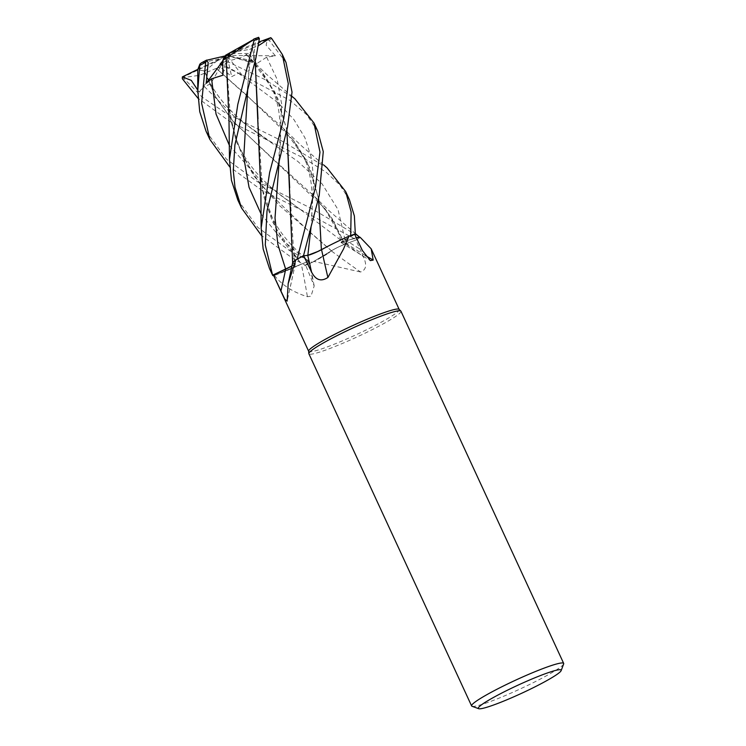 <?xml version="1.0" encoding="UTF-8"?>
<svg xmlns="http://www.w3.org/2000/svg" width="746" height="746" viewBox="0 0 746 746"><rect width="100%" height="100%" fill="white"/><g stroke="black" fill="none" stroke-linecap="round" stroke-linejoin="round"><path stroke-width="0.56" stroke-dasharray="3.73 2.8" d="M307.203 261.883L301.468 264.103L307.203 261.883M259.552 171.524L264.056 197.317L272.449 221.525L285.019 243.802L301.505 264.075L273.316 275.694L301.384 264.149L292.74 268.075A38.764 3.786 -24.8 0 1 274.379 275.405A49.861 4.868 -24.8 0 1 274.23 275.386A49.861 4.868 -24.8 0 1 273.4 274.957M286.343 268.849L289.383 267.357M290.325 266.872L295.332 263.525L292.656 263.124L296.46 259.515L292.656 263.124L295.174 263.534L292.964 263.543A38.764 3.786 -24.8 0 1 292.572 262.984M307.846 255.272L309.767 254.768M310.345 254.572L313.432 253.398M315.25 252.633L317.582 251.589M399.101 309.338A49.861 4.868 -24.8 0 1 399.203 309.478A49.861 4.868 -24.8 0 1 333.359 344.568A49.861 4.868 -24.8 0 1 308.676 351.31A49.861 4.868 -24.8 0 1 308.63 351.142M274.379 275.405C281.932 285.065 292.936 292.171 307.408 296.721L311.007 296.19L314.178 285.951L305.646 265.119L309.068 262.126C310.215 260.858 307.576 261.566 301.17 264.27M400.947 311.222A50.709 4.952 -24.8 0 1 333.975 346.909A50.709 4.952 -24.8 0 1 308.881 353.763M563.65 663.949A50.709 4.952 -24.8 0 1 496.705 699.086A50.709 4.952 -24.8 0 1 472.031 706.275M289.662 187.722L293.999 257.603L295.276 263.487A10.957 1.072 -24.8 0 1 295.397 263.608A10.957 1.072 -24.8 0 1 291.947 266.042L295.276 263.487A858.142 778.209 -91.2 0 1 287.229 300.106M295.174 263.534L295.276 263.487A38.764 3.786 -24.8 0 1 292.964 263.543L292.656 263.142L296.47 259.505M273.679 275.572L292.74 268.075A38.764 3.786 -24.8 0 0 301.328 264.196A858.142 568.956 50.3 0 1 307.408 296.721M328.706 245.872L349.361 236.081M365.26 255.393A858.142 784.568 -55.8 0 1 343.813 241.946A10.957 1.072 -24.8 0 1 341.034 242.515A10.957 1.072 -24.8 0 1 344.904 239.69L354.704 234.337L341.09 242.403L350.564 239.494A38.764 3.786 -24.8 0 1 356.336 237.769M343.813 241.946A38.764 3.786 -24.8 0 1 350.564 239.494L359.833 237.47A49.861 4.868 -24.8 0 1 355.917 240.072L345.79 243.867A855.802 395.809 45.2 0 0 363.246 256.493L355.917 240.072M360.122 237.265A49.861 4.868 -24.8 0 1 359.833 237.47L360.02 237.545A50.663 4.942 -24.8 0 1 356.495 239.858L345.724 243.886C339.85 246.227 335.029 248.577 331.28 250.936M226.206 58.207L230.57 120.339L241.48 154.217L260.084 184.225L309.749 232.146L331.392 250.805C335.178 248.455 339.962 246.143 345.724 243.886L356.495 239.858L345.743 243.905C339.971 246.133 335.196 248.446 331.392 250.815L328.333 253.22A38.764 3.786 -24.8 0 0 331.308 250.908A858.142 396.891 45.2 0 0 360.523 271.992C366.239 270.005 367.144 264.839 363.246 256.493M314.085 261.454A49.861 4.868 -24.8 0 1 313.395 261.762L328.333 253.22A38.764 3.786 -24.8 0 1 314.085 261.454L360.523 271.992M331.308 250.908A10.957 1.072 -24.8 0 1 345.79 243.867M301.328 264.196A10.957 1.072 -24.8 0 1 309.599 261.548A10.957 1.072 -24.8 0 1 309.189 262.107L305.403 265.306L293.234 258.731L261.426 235.484M305.403 265.306A50.663 4.942 -24.8 0 0 312.201 262.378L331.466 250.787L312.201 262.378A50.663 4.942 -24.8 0 1 305.403 265.306L305.394 265.315A50.709 4.952 -24.8 0 0 312.136 262.415L313.395 261.762A49.861 4.868 -24.8 0 1 305.646 265.119M261.175 214.205L282.128 239.876L309.086 262.144L304.881 265.762L309.422 261.52C292.059 247.29 283.834 237.051 276.617 225.674C269.52 214.037 264.737 201.793 262.275 188.924L276.039 228.63L301.412 264.177M203.947 70.749L215.855 97.493L233.181 121.551L278.053 163.542L314.532 196.496L331.811 218.065L343.822 241.881C353.884 238.095 359.358 236.724 360.243 237.76C359.376 236.715 353.902 238.095 343.822 241.881L343.841 241.918M197.774 90.126L199.219 92.112L204.385 86.583L210.549 83.962L204.618 71.457L215.902 97.344L232.994 121.188L324.482 208.097L343.71 241.937L341.081 242.366L355.301 234.011L344.969 239.643L341.081 242.366L343.729 241.965M227.866 102.929L236.081 141.162L253.463 175.403L279.246 205.337L331.494 250.815M269.465 268.448L273.26 275.712M349.454 199.797L339.794 184.905L326.254 172.317L303.631 158.077L229.815 121.467L198.016 98.276M216.256 68.371L199.471 75.318L183.917 77.481L184.085 78.722L202.371 97.297L226.047 113.317L280.104 139.996L326.962 167.757M237.741 199.816L257.78 227.409L289.429 250.488L312.136 262.415M359.675 237.237L360.02 237.545A50.663 4.942 -24.8 0 1 356.495 239.858L302.988 210.866L261.529 190.118L229.721 166.89M206.027 131.165L226.486 159.196L257.734 181.903L310.951 208.181L358.686 236.389M269.064 37.99A49.022 4.784 -24.8 0 1 266.574 39.818L267.301 39.697L266.126 45.18L275.414 55.782L266.648 57.2L257.006 63.419L248.315 53.47L241.294 57.638L227.754 61.125L228.49 62.104L264.625 79.402L294.912 98.845M246.292 54.327L251.085 59.223L274.798 91.861L286.893 129.748M291.238 240.109L295.332 263.525L291.966 265.977M246.18 54.327L261.091 70.907L277.866 98.621L286.837 130M286.026 62.524L269.222 40.405L266.788 39.752M203.807 70.861L197.755 69.714M258.965 37.3L255.496 41.748L253.248 60.902L248.856 60.818L251.523 62.571L249.779 49.385L252.344 48.033L255.151 61.405M262.275 188.924L257.976 118.922M252.279 48.042L255.207 61.163M252.456 48.014L258.284 45.767M248.315 53.47L232.435 53.647L226.215 61.116A49.022 4.784 -24.8 0 1 219.865 63.951L229.218 67.942L242.021 75.066L238.422 73.239L231.689 76.642L220.406 67.112L216.247 68.39L246.32 94.919L292.786 139.511L309.916 168.046L318.533 198.576M317.74 131.156L306.69 114.698L289.924 100.337L239.55 73.658L221.599 65.21C219.296 63.802 219.427 63.624 221.991 64.669M321.377 249.751L317.768 251.505M216.219 68.455L282.799 127.846L306.503 160.455L318.589 198.324M226.215 61.116L227.754 61.125M204.618 71.457L219.324 58.869L201.336 62.906M225.283 55.894L233.75 51.987L249.779 49.385M222.774 61.097L226.933 55.521L251.523 62.571M233.75 51.987L258.89 42.018M219.865 63.951L226.933 55.521L222.812 75.262M242.021 75.066L226.933 55.521L225.646 55.213M258.498 37.393L226.933 55.521L231.689 76.642M360.029 237.545A50.709 4.952 -24.8 0 1 356.532 239.848M220.406 67.103L223.511 57.899L184.355 76.521L183.917 77.481M253.248 60.902L226.933 55.521L223.511 57.899M266.574 39.818L219.324 58.869M197.765 69.387L226.933 55.521L210.549 83.962M199.219 92.112L226.933 55.521L232.435 53.647M275.414 55.782L226.933 55.521L257.006 63.419M344.904 239.69A855.802 782.423 -55.8 0 0 362.435 250.572M309.189 262.107A855.802 567.408 50.3 0 1 312.844 281.55M344.969 239.643L338.041 209.626L322.076 183.852L297.822 161.434L268.262 140.565C261.706 136.248 247.178 126.093 236.109 115.761C225.693 106.249 217.198 95.693 210.652 84.093M345.724 243.886L299.985 209.188L302.988 210.866M184.085 78.722A50.709 4.952 -24.8 0 1 182.332 78.731M266.648 57.2L277.158 79.412L281.746 104.515L278.715 161.845C281.382 143.764 281.214 125.645 278.211 107.489C275.05 94.099 271.88 85.221 261.091 70.907M204.385 86.583L233.33 115.555L271.264 142.253M250.059 60.631L247.019 93.25C248.437 80.876 249.043 70.068 248.856 60.818M229.451 145.563L260.233 180.178L299.985 209.188L282.352 196.59L271.712 187.871C263.366 180.495 256.671 173.464 251.644 166.787C245.229 158.255 240.473 150.151 237.359 142.477L230.57 120.339M238.422 73.239L278.445 103.041L293.84 119.472L304.909 137.712L311.446 158.049L313.814 180.504L311.362 221.002C312.304 210.437 312.537 201.047 312.052 192.813C311.539 183.46 310.028 174.872 307.538 167.039C305.935 160.092 301.02 150.916 292.786 139.511M228.49 62.104A50.709 4.952 -24.8 0 1 221.599 65.21M271.721 38.503A50.709 4.952 -24.8 0 1 269.222 40.405M184.355 76.521A49.022 4.784 -24.8 0 1 182.929 76.437M295.397 263.608L287.135 301.114M341.034 242.515L370.352 260.596M314.178 285.951L309.599 261.548M293.999 257.603L295.341 263.562M324.482 208.097C333.882 221.012 339.411 232.444 341.081 242.366L341.09 242.403M241.508 207.966L241.266 207.435M251.085 59.223L266.191 73.994L291.956 96.318M314.532 196.496L329.126 210.801L355.348 233.573M210.437 83.711C217.944 96.71 224.192 104.617 237.508 117.029C243.494 122.531 251.178 128.61 260.568 135.278L268.262 140.565M261.156 227.39L261.156 227.978M229.47 159.392L229.47 158.833M238.161 72.949L239.55 73.658M323.652 164.941L300.545 145.004L282.799 127.846"/><path stroke-width="1.12" d="M288.18 283.62L292.572 262.984A38.764 3.786 -24.8 0 1 295.864 259.822L288.18 283.62L287.135 301.114L284.692 298.978L273.362 274.854L272.635 275.181A50.709 4.952 -24.8 0 0 272.635 275.311A50.709 4.952 -24.8 0 0 273.26 275.712L273.316 275.694A50.663 4.942 -24.8 0 1 272.635 275.181L286.343 268.849M289.383 267.357L290.325 266.872M297.132 259.058L297.095 259.086A50.663 4.942 -24.8 0 1 303.473 255.841L319.213 195.527L323.27 151.652L317.749 131.175L313.954 122.978L319.978 152.091L315.455 187.386L297.132 259.058A50.709 4.952 -24.8 0 1 303.454 255.85M302.829 255.925L307.837 255.3C310.793 254.656 315.399 252.773 321.675 249.64M309.767 254.768L310.345 254.572M313.432 253.398L315.25 252.633M317.582 251.589L328.706 245.872A38.764 3.786 -24.8 0 1 348.858 236.258L343.496 249.071L327.886 277.475C321.078 281.941 315.633 280.104 311.539 271.964L303.678 255.831A49.861 4.868 -24.8 0 0 296.47 259.505A49.861 4.868 -24.8 0 0 295.864 259.822M478.708 708.7L472.031 706.275A50.709 4.952 -24.8 0 1 471.612 705.94L308.881 353.763A50.709 4.952 -24.8 0 1 308.835 353.585L308.63 351.142A49.861 4.868 -24.8 0 1 374.52 316.22A49.861 4.868 -24.8 0 1 399.101 309.338L400.835 311.073A50.709 4.952 -24.8 0 1 400.947 311.222L563.668 663.399A50.709 4.952 -24.8 0 1 563.65 663.949L561.169 670.598A45.637 4.457 -24.8 0 1 500.92 702.219A45.637 4.457 -24.8 0 1 478.708 708.7A45.637 4.457 -24.8 0 1 495.624 696.288A45.637 4.457 -24.8 0 1 538.593 676.286A45.637 4.457 -24.8 0 1 561.169 670.598M308.639 351.226L273.4 274.957A49.861 4.868 -24.8 0 1 273.362 274.854L291.956 266.024A10.957 1.072 -24.8 0 1 285.681 269.194L273.362 274.854M308.835 353.585A50.709 4.952 -24.8 0 1 375.844 318.085A50.709 4.952 -24.8 0 1 400.835 311.073M471.612 705.94A50.709 4.952 -24.8 0 1 538.575 670.262A50.709 4.952 -24.8 0 1 563.668 663.399M291.966 265.977L272.598 275.199A50.663 4.942 -24.8 0 0 273.316 275.694L273.679 275.572M327.886 277.475A858.142 58.309 -99.4 0 1 321.554 249.705A10.957 1.072 -24.8 0 1 307.753 255.346L303.678 255.831M321.554 249.705A38.764 3.786 -24.8 0 1 328.706 245.872M348.858 236.258A49.861 4.868 -24.8 0 1 349.38 236.072A49.861 4.868 -24.8 0 1 354.704 234.337L355.329 233.992L354.369 215.948L349.454 199.797L345.65 191.554L351.142 211.911L350.685 235.503A50.663 4.942 -24.8 0 1 355.301 234.011A50.663 4.942 -24.8 0 0 350.685 235.503L349.361 236.081M303.715 255.813L303.473 255.841A50.663 4.942 -24.8 0 0 297.095 259.086L296.47 259.505M318.589 198.324L321.386 249.77L318.533 198.576M365.26 255.393A858.142 784.568 -55.8 0 0 373.177 260.093L370.352 260.596L362.435 250.572L354.704 234.337M356.336 237.769A38.764 3.786 -24.8 0 1 360.122 237.265L371.172 248.8L373.177 260.093M258.284 45.767L270.761 37.682L271.721 38.503L282.268 54.383L288.273 83.645L283.732 118.735L269.623 172.596L261.156 227.978L263.151 248.968L269.465 268.448L272.635 275.311M272.598 275.199L265.278 245.033L267.012 210.922L287.527 126.941L292.022 92.112L286.026 62.524L282.268 54.383M198.016 98.276L182.332 78.731L182.35 76.913L191.284 80.372L197.774 90.126M261.426 235.484L241.508 207.966L234.99 187.218L233.284 170.722L234.906 144.892L247.672 89.865L255.831 58.356L259.375 38.605L258.498 37.393A49.022 4.784 -24.8 0 0 253.864 39.025M229.721 166.89L209.822 139.371L201.606 103.144L205.672 62.3L206.465 60.295L208.199 62.58L206.166 83.356L211.575 78.796L222.812 75.262L222.774 60.501L253.5 39.557L254.022 40.536L237.797 104.431L229.47 159.392L231.446 180.355L237.741 199.816L241.266 207.435M197.774 90.788L197.755 69.714L199.835 64.156L197.774 90.788L199.742 111.732L206.027 131.165L209.822 139.371M286.893 129.748L292.656 263.124M294.912 98.845L313.954 122.978M286.837 130L289.662 187.778M355.348 233.573L359.675 237.237M257.976 118.922L255.151 61.405M255.207 61.163L260.867 191.554L261.156 227.978M226.197 58.235L228.975 118.194L229.47 159.392M317.768 251.505L307.837 255.3M323.652 164.941L326.962 167.747L345.65 191.554M206.651 60.1A49.022 4.784 -24.8 0 0 201.336 62.906L199.835 64.156M258.89 42.018L270.761 37.682M206.465 60.295L225.283 55.894M206.166 83.356L222.774 61.097M222.774 60.501L225.646 55.213L253.5 39.557M350.751 235.475A50.709 4.952 -24.8 0 1 355.329 233.992M182.35 76.913L197.765 69.387M285.681 269.194A855.802 776.092 -91.2 0 1 280.888 291.108M307.753 255.346A855.802 58.151 -99.4 0 0 311.539 271.964M285.653 269.166L277.885 244.548L275.013 217.935L279.368 158.45M254.022 40.536A50.709 4.952 -24.8 0 1 259.375 38.605M199.872 65.387A50.709 4.952 -24.8 0 1 205.672 62.3M247.672 89.865L243.746 157.499L249.052 187.33L261.175 214.205M211.575 78.796L216.042 114.063L229.451 145.563M311.063 227.026L307.846 255.272M371.172 248.8L399.166 309.404M291.956 96.318L295.248 99.134M206.726 60.053L201.234 62.953M258.657 37.319L253.808 39.034"/></g></svg>
